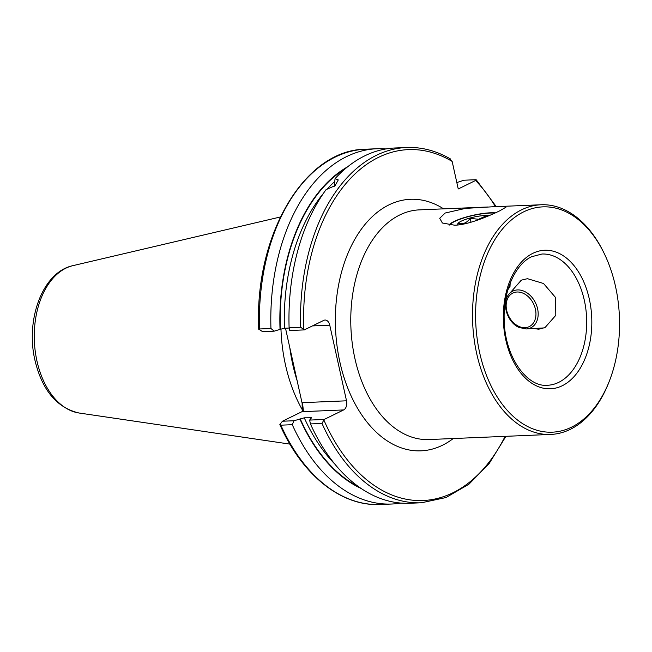 <?xml version="1.0" encoding="UTF-8"?>
<svg xmlns="http://www.w3.org/2000/svg" width="652" height="652" viewBox="0 0 652 652"><rect width="100%" height="100%" fill="white"/><g stroke="black" fill="none" stroke-linecap="round" stroke-linejoin="round"><path stroke-width="0.98" d="M516.58 285.527L521.804 280.026L527.484 278.689L543.54 283.498L555.594 297.556L555.797 315.323L545.039 327.557L538.691 329.219L533.621 328.518M454.64 225.209L442.382 223.008L439.709 218.29L445.161 213.025L465.504 208.379L492.276 206.806L503.809 206.423L505.944 207.197L499.921 210.726C488.886 216.154 467.786 225.005 454.64 225.209M495.39 212.862A26.455 5.477 -12.5 0 0 490.41 212.797A26.455 5.477 -12.5 0 0 449 225.03M289.105 327.728L300.67 327.247L304.28 329.904L289.765 330.515L289.105 327.728A177.792 113.358 -92.4 0 1 326.065 189.642L335.079 185.665L338.274 179.936L335.055 178.648L334.272 186.285M523.695 211.835A112.747 71.891 87.6 0 0 479.66 352.732A112.747 71.891 87.6 0 0 571.445 427.215A112.747 71.891 87.6 0 0 609.677 380.246A112.747 71.891 87.6 0 0 604.371 253.807A112.747 71.891 87.6 0 0 523.695 211.835M604.371 253.807L603.785 252.609A114.939 73.285 87.6 0 0 541.062 204.761A114.939 73.285 87.6 0 0 521.551 209.814A114.939 73.285 87.6 0 0 473.996 338.233A114.939 73.285 87.6 0 0 550.712 434.436A114.939 73.285 87.6 0 0 570.223 429.375A114.939 73.285 87.6 0 0 609.196 381.502L609.677 380.246M285.495 328.2L290.539 350.955A129.626 82.649 87.6 0 0 293.131 365.104A129.626 82.649 87.6 0 0 296.709 378.779L302.137 403.278L302.487 402.659L346.522 400.809A7.294 4.654 -92.4 0 1 343.669 409.929L301.966 411.681L303.343 410.352L302.487 402.659M302.512 410.132A127.433 81.255 -92.4 0 1 285.462 364.835A127.433 81.255 -92.4 0 1 280.963 328.975M400.825 503.067A177.792 113.358 -92.4 0 1 391.77 504.02A177.792 113.358 -92.4 0 1 292.275 424.697L280.857 425.177L279.855 424.533L282.438 421.225L294.003 420.744L304.272 417.818L311.566 417.753L309.618 420.084L324.142 419.472L343.669 409.929M324.142 419.472L321.998 423.45A177.792 113.358 -92.4 0 0 421.494 502.773L409.929 503.254A177.792 113.358 -92.4 0 1 310.433 423.93L309.618 420.084M321.998 423.45L310.433 423.93M289.178 328.046L284.419 328.249L280.034 329.39A169.43 108.028 -92.4 0 1 347.695 166.757M335.055 178.648A177.792 113.358 -92.4 0 1 395.006 147.988L406.571 147.499A177.792 113.358 -92.4 0 0 300.67 327.247M456.832 182.56L464.045 180.213L475.601 179.724L475.61 180.474L458.25 188.966L452.154 161.435L449.88 158.852M346.522 400.809L329.757 325.177A7.294 4.654 -92.4 0 0 325.055 320.042A7.294 4.654 -92.4 0 0 323.816 320.36L304.28 329.904M475.601 179.724L475.61 180.474A175.6 111.965 -92.4 0 1 495.463 206.676M280.613 424.721L279.855 424.533M294.003 420.744L292.275 424.697M361.216 488.519A169.43 108.028 -92.4 0 1 299.887 418.951M302.259 411.51L302.137 403.278M270.947 328.494L274.15 331.175L262.577 331.656L258.738 329.121C254.182 235.47 304.378 149.61 365.422 149.226A177.792 113.358 -92.4 0 0 259.529 328.975L270.947 328.494A177.792 113.358 -92.4 0 1 376.848 148.746A177.792 113.358 -92.4 0 1 385.951 148.941M258.787 329.496L259.529 328.975M280.034 329.39L274.15 331.175M290.539 350.955L296.709 378.779M282.438 421.225L301.966 411.681M494.786 213.139A25.542 5.289 -12.5 0 0 480.711 214.027A25.542 5.289 -12.5 0 0 449.864 224.899A25.542 5.289 -12.5 0 0 449.733 225.103L449.864 224.899M486.571 216.692L486.074 215.877L478.576 219.276L470.125 218.363C466.938 222.821 463.091 224.492 458.584 223.359L459.464 224.769M488.967 215.698A17.148 3.553 -12.5 0 0 478.666 216.179A17.148 3.553 -12.5 0 0 458.234 224.924M486.286 216.814L486.074 215.877M470.988 222.234L470.125 218.363M488.071 206.986L419.317 209.871A114.939 73.285 87.6 0 0 399.806 214.932A114.939 73.285 87.6 0 0 354.916 358.559A114.939 73.285 87.6 0 0 428.967 439.546L550.712 434.436M453.246 438.527A125.885 80.269 -92.4 0 1 339.896 362.137A125.885 80.269 -92.4 0 1 359.35 232.006A125.885 80.269 -92.4 0 1 443.604 208.852M532.896 253.31A69.332 44.206 87.6 0 0 505.813 339.945A69.332 44.206 87.6 0 0 562.252 385.739A69.332 44.206 87.6 0 0 589.327 299.113A69.332 44.206 87.6 0 0 532.896 253.31M547.517 385.267A65.681 41.875 87.6 0 0 558.674 382.374A65.681 41.875 87.6 0 0 585.846 308.999A65.681 41.875 87.6 0 0 542.008 254.019L531.69 256.709C515.43 264.019 502.994 291.305 504.2 320.002C504.558 356.261 526.783 387.492 547.517 385.267M297.133 380.703A127.433 81.255 -92.4 0 1 292.764 364.533A127.433 81.255 -92.4 0 1 289.806 347.663M72.877 265.657C42.429 272.063 25.338 319.871 34.98 360.385C42.184 390.271 56.879 407.81 79.063 413.009A74.287 47.368 -92.4 0 1 36.944 360.972A74.287 47.368 -92.4 0 1 72.877 265.657L280.36 216.986M310.882 418.38A166.024 105.86 -92.4 0 1 310.507 417.557M334.745 463.979A166.024 105.86 -92.4 0 1 304.272 417.818M284.419 328.249A166.024 105.86 -92.4 0 1 323.384 193.424M326.709 189.569A166.024 105.86 -92.4 0 1 334.883 181.386M303.824 329.26A175.6 111.965 -92.4 0 1 452.154 161.435M505.113 436.351A175.6 111.965 -92.4 0 1 324.036 420.401M391.77 504.02L380.344 504.501A177.792 113.358 -92.4 0 1 280.857 425.177M358.828 486.873A168.941 107.719 -92.4 0 1 300.197 418.804M280.336 329.236A168.941 107.719 -92.4 0 1 345.462 168.599M37.042 361.428A67.058 42.763 -92.4 0 1 36.488 359.048M329.757 325.177L312.463 325.91M508.242 288.657A20.432 4.23 -12.5 0 0 509.994 286.562L507.949 289.643M523.173 293.253A18.672 13.855 63.9 0 1 535.805 316.416A18.672 13.855 63.9 0 1 518.935 326.424A18.672 13.855 63.9 0 1 506.302 303.262A18.672 13.855 63.9 0 1 523.173 293.253M526.4 328.942L519.285 327.548C507.117 322.716 500.923 302.504 509.261 293.881A20.432 15.159 63.9 0 1 524.192 291.289A20.432 15.159 63.9 0 1 538.136 312.65A20.432 15.159 63.9 0 1 526.4 328.942L544.306 327.899M496.359 206.635L541.062 204.761M476.27 179.838L496.278 206.643M380.344 504.501C341.289 506.604 302.072 475.088 279.887 424.631M421.494 502.773L446.001 497.541L468.927 484.208L489.204 463.474L505.919 436.318M376.848 148.746L365.422 149.226M450.63 159.055C436.359 150.775 421.673 146.92 406.571 147.499M79.063 413.009L289.904 444.11M509.994 286.562L510.166 283.147M509.261 293.881L521.062 280.425"/></g></svg>
